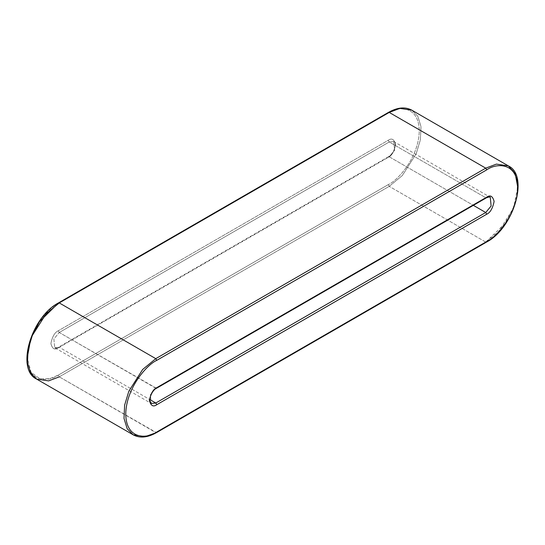 <?xml version="1.0" encoding="UTF-8"?>
<svg xmlns="http://www.w3.org/2000/svg" width="545" height="545" viewBox="0 0 545 545"><rect width="100%" height="100%" fill="white"/><g stroke="black" fill="none" stroke-linecap="round" stroke-linejoin="round"><path stroke-width="0.41" stroke-dasharray="2.73 2.04" d="M508.376 165.912L514.33 171.988L517.518 182.303L516.898 195.594L512.695 209.498L498.879 231.23L485.738 242.075L389.219 186.349L485.738 242.075L155.781 432.573L59.262 376.847L389.219 186.349L402.36 175.504L416.169 153.765L420.372 139.867L420.992 126.576L417.811 116.262L411.85 110.185L417.811 116.262L420.992 126.576L420.372 139.867L416.169 153.765L402.36 175.504L389.219 186.349L388.231 184.646L58.274 375.144L49.663 378.707L39.819 378.768L31.065 372.235L27.257 357.793M149.398 399.846L151.789 392.141L155.781 388.217L156.483 388.292L59.262 332.491L389.219 141.993L485.738 197.719L155.781 388.217L150.393 394.737L151.258 403.457L54.732 347.724L53.873 339.01L59.262 332.491L155.781 388.217L485.738 197.719L389.219 141.993L393.742 141.543L394.607 150.263L389.219 156.783L59.262 347.281L149.8 399.546L59.262 347.281L54.732 347.724L59.262 347.281L389.219 156.783L473.346 205.349L389.219 156.783L388.517 156.708L388.231 157.348C391.726 155.816 394.185 151.551 395.616 144.554C394.185 139.207 391.726 137.79 388.231 140.29L58.274 330.788C54.786 332.321 52.32 336.585 50.889 343.582C52.32 348.923 54.786 350.346 58.274 347.846L388.231 157.348L58.274 347.846L58.567 347.206L59.262 347.281L58.567 347.206L58.274 347.846C54.786 350.346 52.32 348.923 50.889 343.582C52.32 336.585 54.786 332.321 58.274 330.788L59.262 332.491L53.873 339.01L54.732 347.724C54.902 348.31 56.176 348.139 58.567 347.206L388.517 156.708L389.219 156.783L394.607 150.263L393.742 141.543L389.219 141.993L388.231 140.29C391.726 137.79 394.185 139.207 395.616 144.554C394.185 151.551 391.726 155.816 388.231 157.348L388.517 156.708C393.088 154.903 397.618 143.682 393.742 141.543L490.268 197.276L486.433 197.794M388.231 112.992C397.305 106.316 418.832 104.633 419.255 130.909C418.832 157.668 397.305 180.845 388.231 184.646C397.305 180.845 418.832 157.668 419.255 130.909C418.832 104.633 397.305 106.316 388.231 112.992L58.274 303.49L388.231 112.992L388.517 112.359L388.231 112.992M36.624 379.088L48.594 380.894L59.262 376.847L156.483 432.641M58.567 302.857L58.274 303.49C49.2 307.291 27.672 330.468 27.25 357.227C27.672 383.503 49.2 381.82 58.274 375.144L59.262 376.847L58.274 375.144L388.231 184.646L389.219 186.349L59.262 376.847M485.738 197.719L490.268 197.276M59.262 332.491L58.274 330.788L388.231 140.29L389.219 141.993L59.262 332.491M133.15 434.815L145.113 436.62L155.781 432.573L485.738 242.075L486.433 242.144M485.738 242.075L504.786 223.825L513.819 206.657L517.743 187.208"/><path stroke-width="0.82" d="M485.738 212.509L473.346 205.349L485.738 212.509L491.127 205.99L490.268 197.276L491.127 205.99L485.738 212.509L486.726 214.212L156.769 404.71C153.274 407.21 150.815 405.793 149.385 400.446C150.815 393.449 153.274 389.185 156.769 387.652L486.726 197.154C490.214 194.654 492.68 196.077 494.111 201.418C492.68 208.415 490.214 212.679 486.726 214.212C490.214 212.679 492.68 208.415 494.111 201.418C492.68 196.077 490.214 194.654 486.726 197.154L156.769 387.652L156.483 388.292L156.769 387.652C153.274 389.185 150.815 393.449 149.385 400.446C150.815 405.793 153.274 407.21 156.769 404.71L155.781 403.007L485.738 212.509L155.781 403.007L149.8 399.546L155.781 403.007L151.258 403.457L155.781 403.007L156.769 404.71L486.726 214.212L485.738 212.509M59.262 302.925L155.781 358.651L485.738 168.153L389.219 112.427L59.262 302.925L46.121 313.77L32.305 335.502L28.102 349.406L27.482 362.697L30.67 373.012L36.624 379.088L30.67 373.012L27.482 362.697L28.102 349.406L32.305 335.502L46.121 313.77L59.262 302.925L389.219 112.427L485.738 168.153L496.406 164.106L508.376 165.912L496.406 164.106L485.738 168.153L155.781 358.651L59.262 302.925M27.257 357.793L30.738 338.711L39.506 321.632L58.567 302.857L388.517 112.359L389.219 112.427L388.517 112.359C397.469 107.331 405.248 106.609 411.85 110.185L399.887 108.38L389.219 112.427L399.887 108.38L411.85 110.185L508.376 165.912L515.209 173.671L517.743 187.208M156.769 432.008L486.726 241.51C495.8 237.709 517.328 214.532 517.75 187.773C517.328 161.497 495.8 163.18 486.726 169.856L156.769 360.354C147.695 364.155 126.167 387.331 125.745 414.091C126.167 440.367 147.695 438.684 156.769 432.008C147.695 438.684 126.167 440.367 125.745 414.091C126.167 387.331 147.695 364.155 156.769 360.354L155.781 358.651L142.64 369.496L128.831 391.235L124.628 405.133L124.008 418.424L127.189 428.738L133.15 434.815L127.189 428.738L124.008 418.424L124.628 405.133L128.831 391.235L142.64 369.496L155.781 358.651L156.769 360.354L486.726 169.856L485.738 168.153L486.726 169.856C495.8 163.18 517.328 161.497 517.75 187.773C517.328 214.532 495.8 237.709 486.726 241.51L156.769 432.008L156.483 432.641L156.769 432.008M133.15 434.815C139.752 438.391 147.531 437.669 156.483 432.641L145.113 436.62L133.15 434.815L36.624 379.088L48.594 380.894L59.262 376.847M149.398 399.846L151.258 403.457C147.382 401.318 151.912 390.097 156.483 388.292L486.433 197.794L486.726 197.154L486.433 197.794L485.738 197.719M156.483 432.641L486.433 242.144L486.726 241.51L486.433 242.144L485.738 242.075M58.567 302.857C31.215 316.938 15.669 369.442 36.624 379.088M486.433 197.794C488.824 196.861 490.098 196.691 490.268 197.276M486.433 242.144C513.785 228.062 529.331 175.558 508.376 165.912"/></g></svg>
